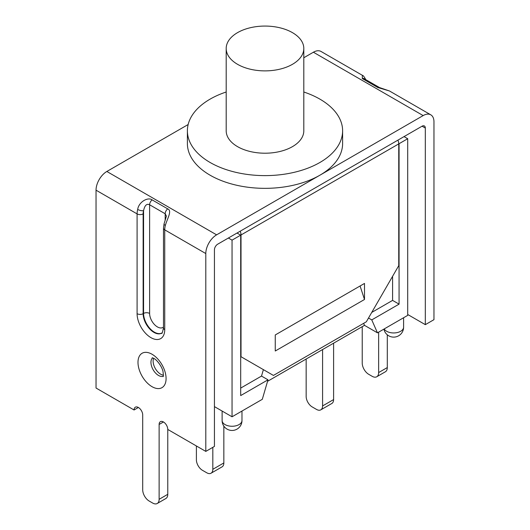<?xml version="1.0" encoding="UTF-8"?>
<svg xmlns="http://www.w3.org/2000/svg" width="530" height="530" viewBox="0 0 530 530"><rect width="100%" height="100%" fill="white"/><g stroke="black" fill="none" stroke-linecap="round" stroke-linejoin="round"><path stroke-width="0.79" d="M303.809 48.475L303.809 130.804A38.809 22.406 180 0 1 265 153.21A38.809 22.406 180 0 1 226.191 130.804L226.191 48.475A38.809 22.406 0 0 0 265 70.881A38.809 22.406 0 0 0 303.809 48.475A38.809 22.406 0 0 0 292.441 32.635A38.809 22.406 0 0 0 250.147 27.772A38.809 22.406 0 0 0 226.191 48.475M303.809 92.001A77.612 44.812 180 0 1 319.881 99.123A77.612 44.812 180 0 1 342.612 130.804L342.612 143.531A77.612 44.812 180 0 1 319.881 175.218A77.612 44.812 180 0 1 235.3 184.93A77.612 44.812 180 0 1 187.388 143.531L187.388 130.804A77.612 44.812 180 0 1 226.191 92.001M303.809 57.757L313.396 52.218L423.159 115.586L216.604 234.843L106.841 171.475L188.15 124.53M422.079 126.193L425.318 128.061A4.585 2.643 120 0 0 424.371 125.961A4.585 2.643 120 0 0 422.079 126.193L217.684 244.198A4.585 2.643 120 0 0 214.438 249.809L214.438 446.412L205.799 451.401L167.772 429.446L167.772 494.311L159.126 499.306A9.169 5.293 60 0 1 157.231 503.5A9.169 5.293 60 0 1 152.647 503.043L149.188 501.049A9.169 5.293 60 0 1 142.709 489.826L142.709 414.977A6.108 3.531 60 0 0 140.039 408.829A6.108 3.531 60 0 0 135.329 407.186A6.108 3.531 60 0 0 134.064 409.988L96.036 388.033L96.036 190.184L137.091 213.888L137.091 313.68A19.557 11.289 -120 0 0 150.917 337.636A19.557 11.289 -120 0 0 164.744 329.647L164.744 229.854A15.277 8.818 -60 0 1 165.347 225.409C167.387 218.327 172.349 210.741 167.699 208.86L152.143 199.883C148.128 196.756 138.761 201.798 137.687 209.436A15.277 8.818 120 0 0 137.091 213.888A4.28 2.471 180 0 0 143.14 213.888A10.998 6.353 -60 0 1 143.57 210.682C144.723 205.342 146.737 203.374 149.619 204.779L165.181 213.762L166.427 216.114L164.061 223.852A4.28 1.524 -165.6 0 1 164.061 223.839A4.28 1.524 -165.6 0 1 164.081 223.773M163.492 327.023A10.998 6.353 60 0 1 154.839 324.93A10.998 6.353 60 0 1 149.619 313.435A4.28 2.471 0 0 0 143.57 313.435L143.57 210.682A4.28 1.524 -165.6 0 1 137.687 209.436M165.347 225.409A4.28 1.524 -165.6 0 1 164.055 223.852M164.061 223.839L163.492 228.105A4.28 2.471 0 0 0 164.744 229.854L205.799 253.552A15.277 8.818 -60 0 1 216.604 234.843M106.841 171.475A15.277 8.818 120 0 0 96.036 190.184M313.396 52.218A15.277 8.818 120 0 1 321.034 51.463L362.381 75.326L362.301 78.546L377.857 87.529L389.457 90.968L430.797 114.831A15.277 8.818 -60 0 1 433.964 121.827L433.964 319.669L425.318 324.658L407.709 314.495M423.159 115.586A15.277 8.818 -60 0 1 430.797 114.831M362.228 326.659L362.228 363.083A9.169 5.293 60 0 0 368.708 374.312L372.166 376.307A9.169 5.293 60 0 0 376.75 376.757L385.396 371.768A9.169 5.293 -120 0 0 387.291 367.575L378.652 372.563A9.169 5.293 60 0 1 376.75 376.757M378.652 332.144L378.652 372.563M425.318 128.061L425.318 324.658M157.231 503.5L165.87 498.511A9.169 5.293 -120 0 0 167.772 494.311M153.62 358.267A10.693 6.175 -120 0 0 155.33 368.562A10.693 6.175 -120 0 0 163.386 375.187M167.772 429.446A6.108 3.531 60 0 0 165.102 423.298A6.108 3.531 60 0 0 160.391 421.661A6.108 3.531 60 0 0 159.126 424.457L159.126 499.306M205.799 253.552L205.799 451.401M387.291 334.834L387.291 367.575M138.383 407.49L134.064 409.988M240.203 231.199A7.639 4.412 60 0 1 241.018 234.969L241.018 356.716L273.427 375.432L366.336 321.79L398.745 265.656L398.745 143.902A7.639 4.412 -120 0 0 397.924 140.132M212.821 447.346L212.821 469.302A8.553 4.942 60 0 1 211.046 473.217A8.553 4.942 60 0 1 206.773 472.793L202.447 470.302A8.553 4.942 60 0 1 196.398 459.821L196.398 445.975M223.839 426.113L223.839 462.942A8.553 4.942 60 0 1 222.07 466.857L211.046 473.217M322.584 349.548L322.584 405.934A8.553 4.942 60 0 1 320.809 409.849A8.553 4.942 60 0 1 316.529 409.425L312.21 406.934A8.553 4.942 60 0 1 306.161 396.453L306.161 359.029M333.602 343.188L333.602 399.574A8.553 4.942 60 0 1 331.826 403.489L320.809 409.849M364.501 299.483L275.262 351.006L275.262 334.953L364.501 283.431L364.501 299.483L360.075 285.981M398.732 143.524L399.07 143.716L399.07 304.14L371.768 319.901L377.459 332.833L364.501 325.347L267.557 381.315M404.039 136.607L407.709 138.727L399.07 143.716M214.438 406.616L232.047 416.785L262.297 399.322L267.994 379.818L240.693 395.579L240.693 235.154L232.047 240.143L228.377 238.023M240.693 235.154L237.023 233.034M407.709 138.727L407.709 315.37L377.459 332.833M267.994 379.818L261.509 376.075L263.39 369.635M363.62 323.36L364.501 325.347M368.509 318.02L371.768 319.901M392.584 276.322L392.584 300.397L371.735 312.435M261.509 376.075L240.693 388.092M399.07 304.14L392.584 300.397M232.047 416.785L232.047 240.143M342.612 130.804A77.612 44.812 180 0 1 265 175.615A77.612 44.812 180 0 1 187.388 130.804M152.143 199.883A4.28 2.471 120 0 0 149.619 204.779L149.619 313.435M165.181 220.374L165.181 213.762A4.28 2.471 -60 0 1 167.699 208.86M163.492 228.105L163.492 327.904A4.28 2.471 0 0 0 164.744 329.647M163.492 327.904C162.478 332.542 161.842 334.291 161.584 333.151A15.277 8.818 60 0 1 149.811 329.057A15.277 8.818 60 0 1 143.14 313.68A4.28 2.471 180 0 1 137.091 313.68M161.749 333.045A15.277 8.818 -120 0 1 150.07 328.627A15.277 8.818 -120 0 1 143.57 313.435L143.14 313.68L143.14 213.888M377.857 87.529A4.28 2.471 -60 0 1 379.487 87.556L389.47 90.974M379.493 87.556L363.938 78.579A4.28 2.471 120 0 0 362.301 78.546M152.037 354.245A19.862 11.468 -120 0 0 139.874 371.55A19.862 11.468 -120 0 0 164.201 385.595A19.862 11.468 -120 0 0 152.037 354.245M163.26 376.26A10.693 6.175 60 0 1 153.17 369.808A10.693 6.175 60 0 1 152.627 357.843M159.126 424.457L163.452 421.959M223.839 462.942L212.821 469.302M333.602 399.574L322.584 405.934M241.018 234.969L398.745 143.902M241.978 420.529A9.931 5.731 180 0 1 232.047 426.259A9.931 5.731 180 0 1 222.116 420.529A9.931 9.931 0 0 0 232.047 430.459A9.931 9.931 0 0 0 241.978 420.529L241.978 411.048M383.919 329.103A9.931 9.931 0 0 0 403.595 327.215A9.931 5.731 180 0 1 395.181 332.886A9.931 5.731 180 0 1 384.197 328.945M363.931 78.572L363.394 78.394M362.394 75.34C363.149 75.359 364.289 76.823 365.819 79.739M152.223 357.757L153.932 358.439C158.622 361.115 162.942 369.165 163.041 371.914C163.445 374.869 163.478 376.446 163.134 376.651M222.116 411.048L222.116 420.529M403.595 317.742L403.595 327.215"/></g></svg>
